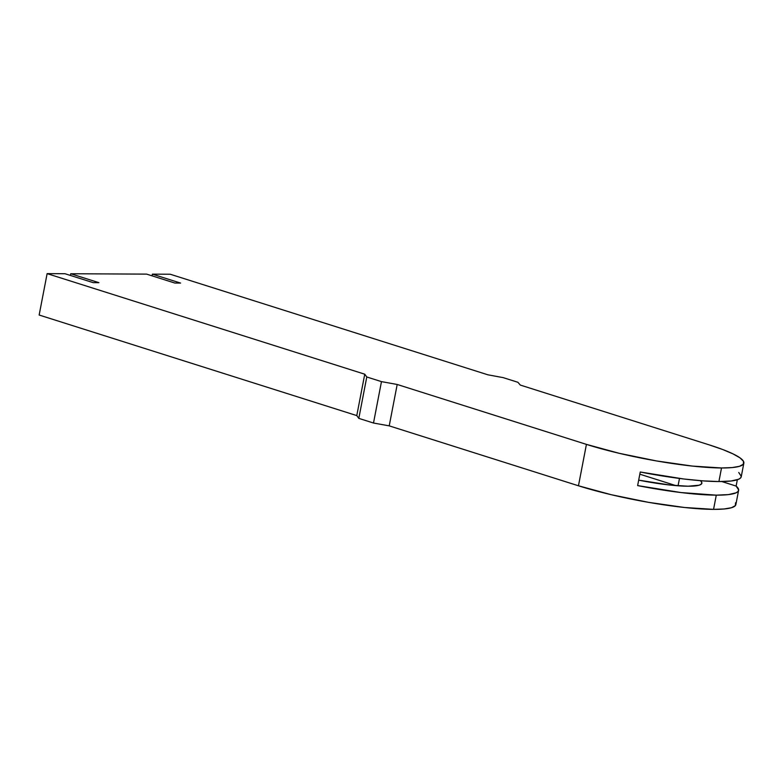 <?xml version="1.0" encoding="UTF-8"?>
<svg xmlns="http://www.w3.org/2000/svg" width="783" height="783" viewBox="0 0 783 783"><rect width="100%" height="100%" fill="white"/><g stroke="black" fill="none" stroke-linecap="round" stroke-linejoin="round"><path stroke-width="1.17" d="M738.614 490.324A97.63 14.456 -169.1 0 0 736.118 486.077L737.341 479.754L736.118 486.077L738.653 489.933L737.997 491.509L736.059 492.82L728.464 494.592L716.288 495.15L681.004 492.556L637.636 485.597L640.249 472.002L683.618 478.971L702.801 480.87L718.911 481.555L721.525 467.97L732.125 467.578L739.485 466.316L743.331 464.211L743.517 461.363L740.023 457.869L732.996 453.876L722.709 449.52L709.545 444.989L520.303 385.07L517.915 382.29L520.303 385.07L709.545 444.989A97.63 14.456 -169.1 0 1 743.85 463.144A97.63 14.456 -169.1 0 1 721.525 467.97L692.368 466.081L656.457 460.933L619.255 453.318L586.428 444.382L578.461 485.783A97.63 14.456 10.9 0 0 713.558 509.371L716.288 495.15A97.63 14.456 -169.1 0 1 637.636 485.597L640.249 472.002A97.63 14.456 10.9 0 0 718.911 481.555L721.525 467.97A97.63 14.456 -169.1 0 1 586.428 444.382L397.196 384.473L389.22 425.864L373.501 423.026L358.81 418.376L356.784 415.597L39.15 315.03L356.784 415.597L358.81 418.376L373.501 423.026L381.468 381.624L397.196 384.473L389.22 425.864L578.461 485.783L389.22 425.864L373.501 423.026L381.468 381.624L366.777 376.975L358.81 418.376L366.777 376.975L364.751 374.196L356.784 415.597L364.751 374.196L47.127 273.629L64.969 273.717L93.167 282.643L98.912 282.673L70.715 273.747L146.636 274.119L174.834 283.045L180.579 283.074L152.382 274.148L170.234 274.236L487.868 374.803L503.224 377.641L517.915 382.29L503.224 377.641L487.868 374.803L170.234 274.236L152.382 274.148L180.579 283.074L174.834 283.045L146.636 274.119L70.715 273.747L98.912 282.673L93.167 282.643L64.969 273.717L47.127 273.629L41.89 300.809L47.127 273.629L364.751 374.196L366.777 376.975L381.468 381.624L397.196 384.473L586.428 444.382L578.461 485.783L611.288 494.719L648.49 502.334L684.401 507.482L713.558 509.371A97.63 14.456 10.9 0 0 735.873 504.546L738.614 490.324A97.63 14.456 -169.1 0 1 716.288 495.15L713.558 509.371L724.148 508.979L731.518 507.717L735.354 505.612L735.54 502.764M743.85 463.144L741.237 476.739A97.63 14.456 10.9 0 1 718.911 481.555L731.087 481.007L738.672 479.235L740.61 477.924L741.276 476.348L738.741 472.482M70.392 275.43L70.715 273.747L70.392 275.43M152.059 275.831L152.382 274.148L152.059 275.831M675.905 485.617L639.828 474.195L675.905 485.617M41.89 300.809L39.15 315.03L41.89 300.809M700.394 480.684A60.203 8.916 -169.1 0 1 701.871 483.248A60.203 8.916 -169.1 0 1 638.683 480.145L670.121 485.059L688.1 486.223L699.18 485.196L701.548 483.904L701.656 482.152L700.394 480.684M678.068 485.793L679.478 478.442L678.068 485.793M736.118 486.077L721.818 481.545L736.118 486.077"/></g></svg>
